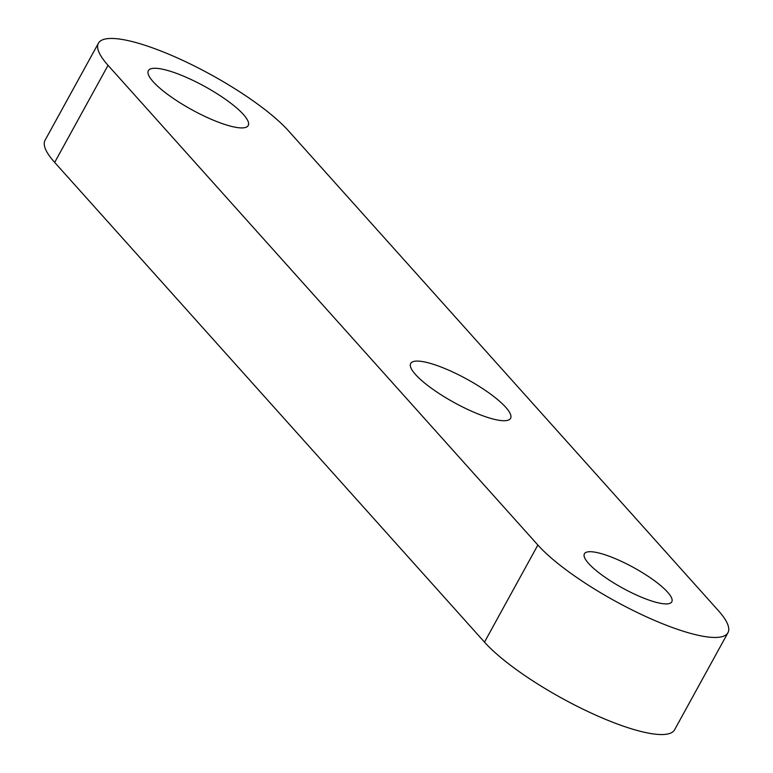 <?xml version="1.0" encoding="UTF-8"?>
<svg xmlns="http://www.w3.org/2000/svg" width="773" height="773" viewBox="0 0 773 773"><rect width="100%" height="100%" fill="white"/><g stroke="black" fill="none" stroke-linecap="round" stroke-linejoin="round"><path stroke-width="1.16" d="M98.422 43.201L45.047 140.29A113.96 26.62 28.8 0 0 54.67 162.417L108.046 65.328A113.96 26.62 28.8 0 1 98.422 43.201A113.96 26.62 28.8 0 1 181.655 59.879A113.96 26.62 28.8 0 1 288.513 130.869L718.33 610.583A113.96 26.62 28.8 0 1 727.953 632.71A113.96 26.62 28.8 0 1 644.721 616.033A113.96 26.62 28.8 0 1 537.863 545.033L108.046 65.328M727.953 632.71L674.578 729.799A113.96 26.62 28.8 0 1 591.345 713.121A113.96 26.62 28.8 0 1 484.487 642.131L54.67 162.417M438.31 365.987A56.98 13.315 28.8 0 0 410.705 363.455A56.98 13.315 28.8 0 0 431.411 388.23A56.98 13.315 28.8 0 0 482.961 415.826A56.98 13.315 28.8 0 0 510.567 418.357A56.98 13.315 28.8 0 0 489.869 393.583A56.98 13.315 28.8 0 0 438.31 365.987M175.954 73.174A56.98 13.315 28.8 0 0 148.348 70.652A56.98 13.315 28.8 0 0 169.055 95.417A56.98 13.315 28.8 0 0 220.614 123.013A56.98 13.315 28.8 0 0 248.21 125.545A56.98 13.315 28.8 0 0 227.513 100.77A56.98 13.315 28.8 0 0 175.954 73.174M608.564 556A49.859 11.643 28.8 0 0 584.407 553.787A49.859 11.643 28.8 0 0 602.525 575.46A49.859 11.643 28.8 0 0 647.629 599.616A49.859 11.643 28.8 0 0 671.785 601.829A49.859 11.643 28.8 0 0 653.668 580.146A49.859 11.643 28.8 0 0 608.564 556M484.487 642.131L537.863 545.033"/></g></svg>
